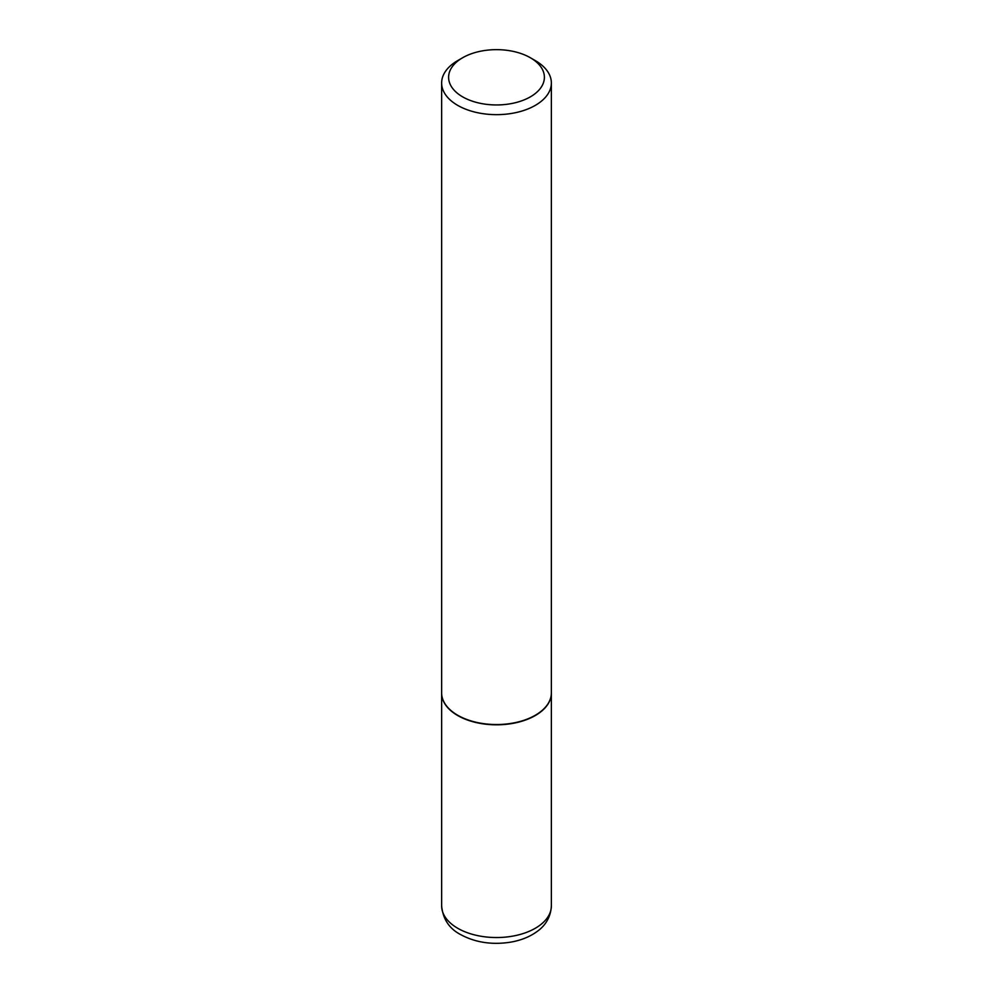 <?xml version="1.0" encoding="UTF-8"?>
<svg xmlns="http://www.w3.org/2000/svg" width="993" height="993" viewBox="0 0 993 993"><rect width="100%" height="100%" fill="white"/><g stroke="black" fill="none" stroke-linecap="round" stroke-linejoin="round"><path stroke-width="1.49" d="M441.637 693.002A54.863 31.677 0 0 0 441.637 693.139A54.863 31.677 0 0 0 457.711 715.543A54.863 31.677 0 0 0 517.49 722.408A54.863 31.677 0 0 0 551.363 693.139A54.863 31.677 0 0 0 551.363 693.002M457.835 715.332A54.516 31.478 0 0 0 457.959 715.394A54.516 31.478 0 0 0 535.041 715.394L535.289 715.258A54.863 31.677 0 0 0 551.363 692.866L551.363 82.99A54.863 31.677 0 0 0 535.289 60.598L530.361 57.743A47.9 27.655 0 0 0 462.639 57.743L462.639 57.743A47.9 27.655 0 0 0 462.639 96.855A47.9 27.655 0 0 0 530.361 96.855A47.9 27.655 0 0 0 530.361 57.743M457.711 60.598L462.639 57.743L457.711 60.598A54.863 31.677 0 0 0 441.637 82.99L441.637 692.866A54.863 31.677 0 0 0 457.711 715.258A54.863 31.677 0 0 0 535.289 715.258L535.041 715.394M441.637 82.99A54.863 31.677 0 0 0 475.51 112.246A54.863 31.677 0 0 0 535.289 105.382A54.863 31.677 0 0 0 551.363 82.99M551.363 905.877C550.668 919.928 542.377 927.561 538.107 930.751C530.349 936.672 520.878 940.52 509.682 942.307C491.448 944.976 475.064 942.382 460.553 934.55C449.221 928.604 442.915 919.046 441.637 905.877A54.863 31.677 0 0 0 457.711 928.269A54.863 31.677 0 0 0 517.49 935.133A54.863 31.677 0 0 0 551.363 905.877L551.363 693.139M441.637 905.877L441.637 693.139"/></g></svg>
